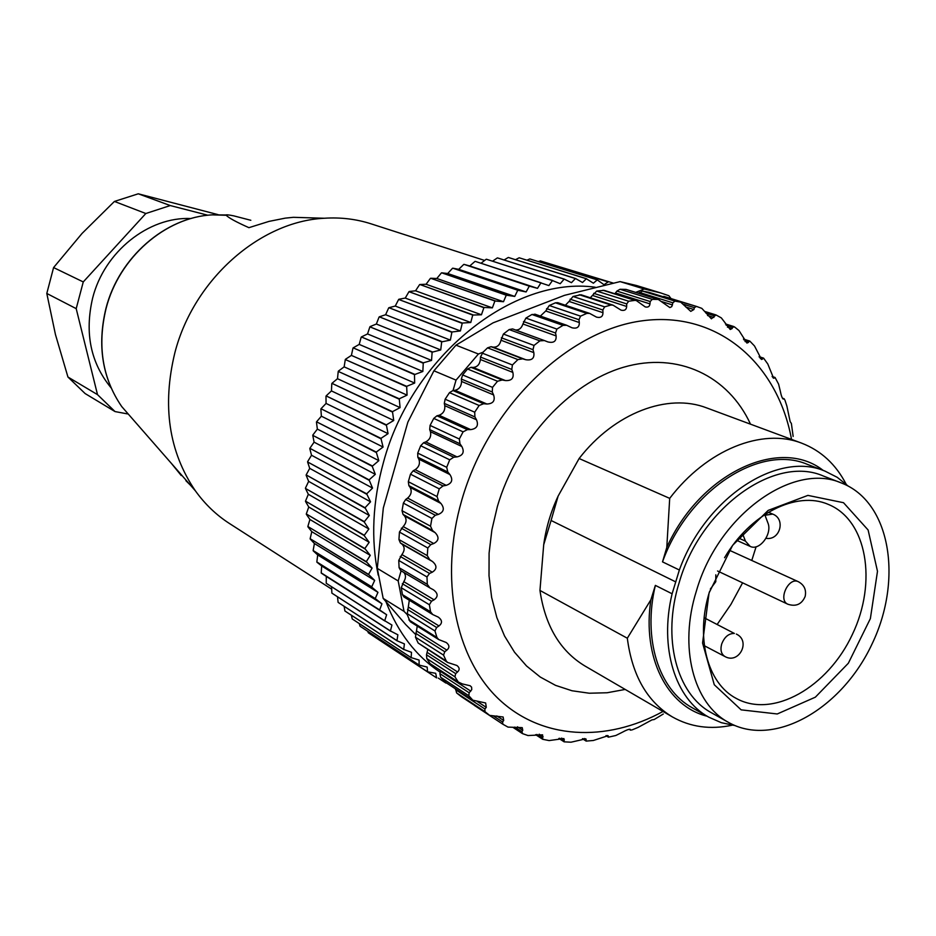 <?xml version="1.0" encoding="UTF-8"?>
<svg xmlns="http://www.w3.org/2000/svg" width="936" height="936" viewBox="0 0 936 936"><rect width="100%" height="100%" fill="white"/><g stroke="black" fill="none" stroke-linecap="round" stroke-linejoin="round"><path stroke-width="1.4" d="M724.569 557.716C750.262 513.618 796.536 490.639 828.044 504.293C867.064 519.796 877.512 582.122 852.345 634.526C827.845 687.246 773.054 718.754 736.316 698.455C707.312 683.444 695.05 637.276 709.628 591.318M734.912 725.552L721.328 722.686L708.716 717.14C675.265 698.935 659.073 647.841 672.106 593.787L655.364 585.386L650.906 599.73L627.319 638.223L539.955 590.44L543.699 544.764C545.945 528.115 550.754 511.887 558.137 496.057L579.115 458.523C614.543 412.753 667.941 392.757 706.774 407.944L801.731 443.184C821.024 450.649 835.825 464.303 846.121 484.146M708.716 717.14L692.16 707.721C658.804 689.551 642.552 638.878 655.364 585.386M707.066 716.204C667.134 706.399 642.002 657.376 650.906 599.73M732.221 725.201C710.354 729.846 690.405 727.085 672.399 716.929C647.185 701.696 632.163 675.453 627.319 638.223M672.399 716.929L584.871 665.952C560.137 651.011 545.161 625.833 539.955 590.44M250.825 220.288L233.637 215.83C227.974 214.707 225.517 214.531 226.255 215.28C228.559 217.831 236.106 221.949 248.917 227.67L269.03 221.387L285.293 218.135L293.413 217.316L316.965 218.029M181.221 475.511L171.3 463.285M190.64 485.41L185.866 480.671M331.683 589.165L229.437 523.493C216.321 515.046 204.984 504.176 195.425 490.897C168.819 451.819 161.975 405.744 174.892 352.65C193.694 279.513 259.962 221.364 324.254 218.252C340.575 217.187 356.171 219.047 371.03 223.821L484.637 260.454M76.202 308.646L97.508 394.629L115.023 411.571L85.129 393.565L67.942 377.021L55.435 334.48L46.8 293.459L76.202 308.646L83.257 281.935L53.586 267.567L82.04 233.45L114.426 201.439L138.282 193.799L218.088 214.648M46.8 293.459L53.586 267.567M97.508 394.629L67.942 377.021M436.644 677.91L435.696 673.312L427.553 671.802L427.167 667.064L419.117 665.075L419.094 660.067L411.15 657.61L411.489 652.333L403.697 649.408L404.41 643.909L396.946 640.739L397.882 634.807L390.441 630.934L391.938 625.061L384.719 620.732L386.626 614.718L379.642 609.933L381.958 603.79L375.231 598.572L377.957 592.348L371.615 587.024L374.669 580.425L368.55 574.388L372.095 568.082L366.304 561.647L370.258 555.352L364.829 548.554L369.182 542.307L364.127 535.509L368.866 528.992L364.174 521.89L369.322 515.479L365.04 507.745L370.551 501.825L366.678 493.834L372.551 488.089L369.1 479.875L375.313 474.341L372.2 466.292L378.823 460.641L376.249 452.076L383.081 447.045L380.94 438.376L388.054 433.649L386.357 424.874L393.728 420.486L392.476 411.664L400.081 407.616L399.251 398.795L407.066 395.132L406.669 386.334L414.671 383.058L414.484 374.622L422.838 371.475L423.271 362.84L431.543 360.418L432.128 352.193L440.727 349.947L441.687 341.874L450.356 340.107L451.936 331.987L460.395 330.946L462.302 323.049L470.773 322.487L472.738 315.058L481.443 314.777L483.982 307.453L492.371 307.85L494.898 300.994L503.486 301.72L506.271 295.191L514.753 296.419L517.76 290.242L526.114 291.95L529.32 286.135L537.51 288.346L540.891 282.918L548.894 285.585L552.439 280.566L560.231 283.702L564.186 279.068L571.451 282.684L575.5 278.483L582.52 282.52L586.357 278.764L593.389 283.199L597.273 279.887L604.012 284.719L608.189 281.911L540.493 260.945L538.399 261.553M378.226 575.137C370.785 539.347 372.551 501.673 383.526 462.103C411.98 355.891 513.302 275.757 595.214 287.223M440.236 672.259C416.099 656.171 398.046 632.736 386.065 601.953M445.899 683.058L438.305 678.097M372.294 465.929L312.764 435.345L314.086 442.155L309.863 448.309L369.1 479.875M372.2 466.292L312.764 435.345M376.132 452.427L316.555 421.808L376.249 452.076M380.812 438.715L320.99 408.751L380.94 438.376M386.205 425.225L326.126 395.905L386.357 424.874M392.313 412.004L331.941 383.339L392.476 411.664M399.075 399.122L338.235 371.405L399.251 398.795M406.481 386.638L345.302 359.553L406.669 386.334M414.484 374.622L353.165 347.853L414.695 374.33M423.049 363.121L361.378 336.948L423.271 362.84M432.128 352.193L369.884 326.851L432.362 351.924M441.687 341.874L379.302 316.824L441.932 341.617M451.667 332.221L388.92 307.698L451.936 331.987M462.033 323.271L398.654 299.45L462.302 323.049M472.738 315.058L408.974 291.693L473.008 314.859M483.701 307.628L419.831 284.497L483.982 307.453M494.898 300.994L430.665 278.261L495.191 300.842M506.271 295.191L441.663 272.821L506.563 295.062M517.76 290.242L452.79 268.176L518.053 290.125M529.32 286.135L463.999 264.361L529.612 286.053M540.891 282.918L475.231 261.378L541.195 282.847M552.439 280.566L486.439 259.237L552.731 280.519M563.893 279.092L497.578 257.926L564.186 279.068M575.207 278.495L508.318 257.447L575.5 278.483M586.357 278.764L519.176 257.786L586.638 278.776M597.273 279.887L529.835 258.933L597.542 279.922M607.92 281.853L540.236 260.887M613.22 283.081L549.725 263.8M436.41 677.769L376.927 638.469M427.775 671.966L368.316 632.783L427.553 671.802M419.328 665.262L360.056 626.219L419.117 665.075M411.349 657.809L352.24 618.953L411.15 657.61M403.872 649.619L344.916 610.997L403.697 649.408M396.946 640.739L338.118 602.386L396.782 640.505M390.593 631.192L331.882 593.131L390.441 630.934M384.86 621.001L326.231 583.292L384.719 620.732M379.759 610.213L321.212 572.879L379.642 609.933M375.336 598.876L316.836 561.951L375.231 598.572M371.615 587.024L313.139 550.543L371.534 586.708M368.608 574.704L310.144 538.715L368.55 574.388M366.35 561.974L307.862 526.5L366.304 561.647M364.853 548.894L306.306 513.958L364.829 548.554M364.127 535.509L305.51 501.134L364.116 535.17M364.174 521.89L305.452 488.44L364.186 521.551M365.005 508.096L306.166 474.915L365.04 507.745M366.631 494.185L307.593 461.963L366.678 493.834M369.03 480.226L309.863 448.309M316.45 422.136L317.362 429.109L312.846 435.018M320.873 409.079L321.376 416.181L316.555 421.808M325.985 396.232L326.067 403.428L320.99 408.751M331.789 383.655L331.449 390.92L326.126 395.905M338.235 371.405L337.486 378.706L331.941 383.339M345.302 359.553L344.144 366.853L338.411 371.101M352.966 348.133L351.398 355.399L345.489 359.26M361.167 337.217L359.213 344.413L353.165 347.853M369.884 326.851L367.544 333.941L361.378 336.948M379.068 317.07L376.366 324.031L370.118 326.594M388.674 307.921L385.62 314.718L379.302 316.824M398.654 299.45L395.261 306.049L388.92 307.698M408.974 291.693L405.253 298.069L398.911 299.251M419.562 284.673L415.537 290.792L409.243 291.505M430.385 278.413L426.079 284.263L419.831 284.497M441.382 272.949L436.82 278.495L430.665 278.261M452.509 268.293L447.712 273.511L441.663 272.821M463.718 264.455L458.71 269.334L452.79 268.176M474.938 261.448L469.755 265.964L463.999 264.361M486.158 259.284L481.01 263.262M497.297 257.95L492.547 261.191M508.318 257.447L504.071 259.986M519.176 257.786L515.572 259.646M529.835 258.933L527.015 260.161M367.766 631.344L368.316 632.783M359.26 623.622L360.056 626.219M351.386 615.315L352.24 618.953M344.132 606.411L344.916 610.997M337.522 596.922L338.118 602.386M331.578 586.884L331.882 593.131M321.329 573.148L326.301 576.436L326.231 583.292M316.941 562.232L321.668 565.941L321.212 572.879M313.221 550.848L317.702 554.943L316.836 561.951M310.202 539.019L314.402 543.512L313.139 550.543M307.909 526.816L311.793 531.671L310.144 538.715M306.341 514.274L309.91 519.48L307.862 526.5M305.522 501.462L308.751 507.008L306.306 513.958M305.452 488.44L308.33 494.278L305.51 501.134M306.142 475.254L308.646 481.373L305.464 488.101M307.593 461.963L309.711 468.351L306.166 474.915M309.804 448.648L311.524 455.247L307.64 461.635M377.29 568.374L398.198 580.952L404.048 611.383L383.175 598.396L377.29 568.374L383.327 507.944L407.862 422.124L433.918 370.796L455.972 345.162L493.061 322.85L564.513 295.331L620.088 281.607L636.55 285.527L660.804 292.968L644.237 289.013L620.088 281.607M455.972 345.162L478.413 354.019L456.043 380.121L433.918 370.796M415.303 634.163L405.756 624.616L383.175 598.396M398.198 580.952L401.099 570.843M409.301 600.222L407.195 614.566L404.048 611.383M403.931 572.516C406.013 575.125 405.967 578.179 403.79 581.654L401.251 587.726L402.433 594.617L403.942 596.957L432.724 614.554L430.548 611.781L429.39 604.761L431.508 601.24L434.082 599.812C438.329 596.688 438.13 593.365 433.473 589.832L429.87 587.878L427.296 584.333L426.98 576.939L429.53 573.452L432.303 572.177C437.089 569.088 437.147 565.531 432.467 561.506L429.729 559.681L427.272 555.633L427.81 547.993L430.794 544.623L433.731 543.535C438.914 540.762 439.37 537.124 435.1 532.619L432.549 530.536L430.525 526.196L431.917 518.45L435.298 515.268L438.376 514.402C443.898 512.015 444.752 508.365 440.95 503.451L438.61 501.123L437.042 496.571L438.118 492.71L439.265 488.873L442.997 485.948L446.18 485.339C451.983 483.397 453.235 479.805 449.912 474.552L447.806 472.025L446.694 467.321L449.713 459.81L453.761 457.224L457.025 456.897C463.039 455.469 464.642 451.994 461.834 446.484L459.974 443.781L459.33 439.019L463.098 431.847L467.392 429.647L470.691 429.612C476.845 428.735 478.776 425.459 476.494 419.773L474.903 416.941L474.704 412.191L479.138 405.499L483.631 403.732L486.919 404.013C493.132 403.732 495.366 400.702 493.611 394.933L492.277 392.008L492.523 387.364L497.531 381.256L502.152 379.981L505.405 380.566C511.606 380.905 514.086 378.179 512.846 372.411L511.781 369.451L512.425 364.97L517.912 359.588L522.604 358.827L525.763 359.716C531.882 360.676 534.561 358.312 533.824 352.638L533.005 349.678L534.011 345.442L539.885 340.856L544.389 340.552L547.876 341.921C553.702 343.301 556.452 341.301 556.113 335.919L555.551 333.005L556.873 329.086L563.004 325.365L566.654 325.272L571.966 327.764C576.974 328.922 579.431 327.179 579.314 322.546L578.975 319.726L580.566 316.157L586.837 313.373L589.68 313.42L596.513 317.128C600.748 318.111 602.901 316.625 602.971 312.683L602.842 309.991L604.644 306.844L610.951 305.019L613.033 305.159L621.083 310.167C624.581 310.974 626.43 309.734 626.664 306.458L626.722 303.919L628.676 301.228L634.9 300.374L636.293 300.538L645.243 306.914C648.063 307.558 649.631 306.552 649.97 303.884L650.192 301.544L652.252 299.333L658.277 299.438L669.872 307.57L671.755 306.645L672.855 302.819L674.961 301.1L680.706 302.152L690.756 311.372L693.915 309.524L694.372 307.64L696.454 306.411L701.824 308.365L711.395 318.813L715.993 314.929L721.352 317.912L730.209 329.472L732.104 328.571L732.666 327.19L734.573 326.956L738.984 330.548L746.986 343.114L749.806 341.078L754.521 345.992L761.506 359.471L763.589 358.149L767.777 363.964L773.616 378.238L775.055 377.477L778.6 384.134L780.273 390.991C781.15 395.483 782.122 398.174 783.186 399.075L784.111 398.748L784.988 400.257L786.907 406.177L790.148 421.633L791.376 423.446L793.155 436.433M478.413 354.019L483.07 352.182L480.472 357.049L480.402 359.506C479.735 364.42 477.301 367.076 473.089 367.45L471.019 367.321L467.532 368.995L462.618 374.95L461.331 379.057L461.542 381.443C461.401 386.334 459.213 389.282 454.978 390.3L453.059 390.476L456.043 380.121M635.766 292.336L644.237 289.013M648.718 292.289L642.541 291.084L638.574 293.214M696.325 306.376L662.044 296.384M660.804 292.968L668.877 295.729L671.03 298.584M111.056 387.796C90.652 362.934 84.509 333.052 92.617 298.151C104.177 251.784 148.648 216.473 191.026 218.533M207.897 215.245L170.258 205.557L138.282 193.799M83.257 281.935L145.829 213.513L170.258 205.557M115.023 411.571L127.553 413.911M145.829 213.513L114.426 201.439M453.059 390.476L449.479 392.652L445.138 399.204L444.296 403.381L444.775 405.674C445.185 410.424 443.29 413.63 439.089 415.268L436.948 415.795L433.766 418.404L430.08 425.412L429.694 429.601L430.443 431.73C431.391 436.27 429.835 439.663 425.74 441.897L423.622 442.728L420.685 445.747L417.725 453.094L417.807 457.189L418.813 459.143C420.299 463.378 419.094 466.888 415.186 469.673L413.139 470.808L410.483 474.166L408.33 481.701L408.88 485.644L410.108 487.375L440.95 503.451M544.249 340.505L512.6 328.922L509.172 329.566L503.392 334.047L500.994 340.236C499.812 345.103 497.168 347.408 493.085 347.139L491.107 346.694L487.562 347.841L483.07 352.182M515.549 329.998C519.106 330.151 521.551 328.15 522.92 323.985L556.113 335.919M535.404 314.414L531.94 314.484L525.903 318.1L522.92 323.985M540.365 316.075L545.758 310.986L579.314 322.546M589.68 313.408L557.739 302.691L555.446 302.819L549.256 305.522L545.758 310.986M565.367 305.253L569.065 301.427L602.971 312.683M613.033 305.148L580.987 294.746L573.019 296.478L569.065 301.427M590.323 297.777L592.441 295.425L626.664 306.458M636.293 300.538L604.118 290.359L596.747 291.061L592.441 295.425M614.835 293.74L615.467 292.991L649.97 303.884M659.061 299.579L626.02 289.399L620.053 289.271L616.882 291.084L615.467 292.991M663.296 713.992L654.17 719.538L651.982 719.878L638.059 727.412L632.291 729.823L630.548 730.162L630.209 729.331C628.852 729.109 626.161 730.127 622.124 732.361L615.829 735.497L608.412 737.17L608.072 735.696L593.377 740.481L586.17 741.101L585.866 738.808L571.03 742.201L564.162 741.838L563.928 738.551L549.116 740.575L542.716 739.3L542.599 734.842L527.998 735.544L522.651 733.672L521.867 731.706L522.768 730.291L522.23 727.646L508.002 727.096L502.889 724.253L502.573 721.995L503.708 720.463L503.135 716.999L489.657 715.385L484.965 711.641L484.895 708.985L486.275 707.37L485.655 702.983L472.832 700.198L468.819 695.74L469.158 692.792L471.756 689.621L471.592 687.141L470.129 685.737L462.372 683.923L458.312 682.04L454.919 676.81L455.68 673.627L457.564 671.966C459.857 669.755 459.635 667.59 456.885 665.484L447.619 662.454L446.261 661.038L443.547 655.118L444.764 651.748L446.881 650.122C449.771 647.607 449.549 645.068 446.215 642.505L438.703 639.545L436.936 637.486L434.971 630.969L436.632 627.494L438.984 625.938C442.529 623.13 442.318 620.194 438.352 617.152L432.724 614.543M473.85 704.937L502.784 724.172M455.61 688.966L456.616 692.933L461.425 696.723M440.563 670.749L439.908 673.663L440.599 677.219L445.653 682.321M427.729 649.713L426.512 654.779L426.781 658.558L430.162 663.706L459.26 682.929M417.245 626.079L415.455 637.194L418.158 643.02L447.619 662.466M407.195 614.566L410.167 621.633L438.691 639.545M410.108 487.375C412.097 491.224 411.267 494.793 407.628 498.081L405.674 499.485L403.369 503.123L402.035 510.705L403.03 514.414L404.481 515.888C406.938 519.293 406.505 522.85 403.182 526.558L399.438 532.058L398.947 539.545L400.386 542.95L402.012 544.155C404.878 547.045 404.843 550.532 401.907 554.592L398.748 560.43L399.099 567.684L400.748 570.632L429.636 587.726M696.407 590.932C718.087 515.139 793.143 461.518 841.522 483.034C890.358 501.755 903.217 579.115 872.106 643.863C841.838 709.008 773.92 748.192 728.442 722.37C693.447 703.661 678.588 647.303 696.407 590.932M709.055 592.944L732.631 545.302L768.175 510.389L807.908 495.39L843.511 502.702L868.117 529.998L877.488 571.299L870.375 618.591L848.344 663.238L815.35 697.18L777.254 713.969L741.148 709.851L714.273 684.742L702.573 642.997L709.055 592.944M728.442 722.37L711.5 712.787C676.599 694.126 661.658 638.247 679.22 582.473C700.573 507.487 775.102 454.592 823.364 476.026L841.522 483.034M672.106 593.787L679.36 570.012C705.405 497.589 777.629 450.59 824.967 471.1L837.252 477.337L848.098 486.006M679.36 570.012L662.512 561.869C688.217 490.218 759.95 443.863 807.171 464.291L824.967 471.1M801.731 443.184C762.185 427.67 706.937 449.467 669.696 498.361L666.795 547.431C700.28 472.832 779.887 436.293 823.189 470.422M666.795 547.431L662.512 561.869M669.696 498.361L579.115 458.523M663.004 711.454C606.095 742.728 541.219 739.814 498.092 698.478C455.153 657.142 439.148 578.237 461.776 500.14C488.592 406.762 567.801 330.314 642.634 320.755C717.678 310.752 777.594 363.308 791.54 439.405M314.086 442.155L375.313 474.341M311.524 455.247L372.551 488.089M309.711 468.351L370.551 501.825M308.646 481.373L369.322 515.479M308.33 494.278L368.866 528.992M308.751 507.008L369.182 542.307M309.91 519.48L370.258 555.352M311.793 531.671L372.095 568.082M314.402 543.512L374.669 580.425M317.702 554.943L377.957 592.348M321.668 565.941L381.958 603.79M326.301 576.436L386.626 614.718M469.755 265.964L537.51 288.346M458.71 269.334L526.114 291.95M447.712 273.511L514.753 296.419M436.82 278.495L503.486 301.72M426.079 284.263L492.371 307.85M415.537 290.792L481.443 314.777M405.253 298.069L470.773 322.487M395.261 306.049L460.395 330.946M385.62 314.718L450.356 340.107M376.366 324.031L440.727 349.947M367.544 333.941L431.543 360.418M359.213 344.413L422.838 371.475M351.398 355.399L414.671 383.058M344.144 366.853L407.066 395.132M337.486 378.706L400.081 407.616M331.449 390.92L393.728 420.486M326.067 403.428L388.054 433.649M321.376 416.181L383.081 447.045M317.362 429.109L378.823 460.641M675.804 581.923L551.082 520.475L543.699 544.764M558.137 496.057L551.082 520.475M742.517 533.59L745.43 541.113L750.157 546.378C759.505 551.316 772.656 533.742 767.859 522.803L764.735 514.566M133.918 420.51L121.727 406.563C102.387 378.331 97.157 345.676 106.049 308.576C118.954 257.482 165.578 217.094 212.296 214.859L226.582 214.976M413.139 470.808L442.997 485.948M410.483 474.166L439.265 488.873M415.186 469.673L446.18 485.339M418.813 459.143L449.912 474.552M417.807 457.189L447.806 472.025M417.725 453.094L446.694 467.321M420.685 445.747L449.713 459.81M423.622 442.728L453.761 457.224M425.74 441.897L457.025 456.897M430.443 431.73L461.834 446.484M429.694 429.601L459.974 443.781M430.08 425.412L459.33 439.019M433.766 418.404L463.098 431.847M436.948 415.795L467.392 429.647M439.089 415.268L470.691 429.612M444.775 405.674L476.494 419.773M444.296 403.381L474.903 416.941M445.138 399.204L474.704 412.191M449.479 392.652L479.138 405.499M452.849 390.499L483.631 403.732M454.978 390.3L486.919 404.013M461.542 381.443L493.611 394.933M461.331 379.057L492.277 392.008M462.618 374.95L492.523 387.364M467.532 368.995L497.531 381.256M471.019 367.321L502.152 379.981M473.089 367.45L505.405 380.566M480.402 359.506L512.846 372.411M480.472 357.049L511.781 369.451M482.157 353.094L512.425 364.97M487.562 347.841L517.912 359.588M491.107 346.694L522.604 358.827M493.085 347.139L525.763 359.716M500.994 340.236L533.824 352.638M501.333 337.779L533.005 349.678M503.392 334.047L534.011 345.442M509.172 329.566L539.885 340.856M523.516 321.551L555.551 333.005M525.903 318.1L556.873 329.086M531.94 314.484L563.004 325.365M546.589 308.623L578.975 319.726M549.256 305.522L580.566 316.157M555.446 302.819L586.837 313.373M570.118 299.181L602.842 309.991M573.019 296.478L604.644 306.844M579.232 294.711L610.951 305.019M593.693 293.331L626.722 303.919M596.747 291.061L628.676 301.228M602.901 290.242L634.9 300.374M616.882 291.084L650.192 301.544M620.053 289.271L652.252 299.333M626.02 289.399L658.277 299.438M661.998 301.673L672.504 304.949M639.311 292.406L672.855 302.819M642.541 291.084L674.961 301.1M648.227 292.137L680.706 302.152M685.725 306.985L693.915 309.524M683.771 304.364L694.372 307.64M707.511 315.49L713.875 317.468M706.037 313.244L714.402 315.841M727.389 327.085L732.104 328.571M726.067 325.12L732.666 327.19M745.033 341.511L748.355 342.564M743.933 339.862L748.929 341.464M760.266 358.488L762.43 359.19M759.388 357.178L762.992 358.359M772.949 377.723L774.177 378.132M772.27 376.74L774.704 377.571M782.461 398.245L783.935 398.759M629.249 729.296L630.454 730.033M606.224 735.614L608.26 736.878M607.347 735.532L608.33 736.141M582.941 738.644L585.971 740.563M584.45 738.504L586.217 739.627M559.716 738.282L563.917 740.984M561.612 738.094L564.361 739.861M536.878 734.421L542.435 738.048M539.171 734.21L543.102 736.761M514.835 727.085L521.867 731.706M517.444 726.804L522.768 730.291M493.705 716.145L502.573 721.995M496.817 715.935L503.708 720.463M461.12 696.524L489.505 715.279M456.616 692.933L484.965 711.641M455.528 689.645L484.895 708.985M477.454 701.579L486.275 707.37M444.577 681.619L472.832 700.198M440.599 677.219L468.819 695.74M439.908 673.663L469.158 692.792M440.446 671.358L470.785 691.131M430.162 663.706L458.312 682.04M426.781 658.558L454.919 676.81M426.512 654.779L455.68 673.627M427.296 652.486L457.564 671.966M418.158 643.02L446.261 661.038M415.455 637.194L443.547 655.118M415.631 633.262L444.764 651.748M416.66 631.016L446.881 650.122M408.833 619.866L436.936 637.486M406.879 613.454L434.971 630.969M407.499 609.441L436.632 627.494M408.751 607.277L438.984 625.938M402.433 594.617L430.548 611.781M401.251 587.726L429.39 604.761M402.328 583.69L431.508 601.24M403.79 581.654L434.082 599.812M399.099 567.684L427.296 584.333M398.748 560.43L426.98 576.939M400.245 556.452L429.53 573.452M401.907 554.592L432.303 572.177M402.012 544.155L432.467 561.506M400.386 542.95L429.729 559.681M398.947 539.545L427.272 555.633M399.438 532.058L427.81 547.993M401.357 528.208L430.794 544.623M403.182 526.558L433.731 543.535M404.481 515.888L435.1 532.619M403.03 514.414L432.549 530.536M402.035 510.705L430.525 526.196M403.369 503.123L431.917 518.45M405.674 499.485L435.298 515.268M407.628 498.081L438.376 514.402M408.88 485.644L438.61 501.123M408.33 481.701L437.042 496.571M625.189 689.434L607.125 692.757L589.282 693.225L571.99 690.756L555.551 685.363L540.283 677.056L526.512 665.952L514.507 652.193L504.539 635.989L496.852 617.631L491.634 597.437L489.013 575.78L489.095 553.094L491.891 529.846L497.379 506.493C516.73 440.084 569.146 383.14 623.528 367.251C678.015 351.292 728.383 375.956 750.52 424.183M756.101 546.753L751.772 560.465M742.587 582.824L730.957 604.352L717.222 624.37M745.43 541.113L738.574 538.048M765.005 515.268L772.703 514.086L768.397 512.273M736.351 634.07C751.128 640.879 739.042 664.607 724.92 656.522C721.223 654.135 720.147 649.982 721.668 644.073C724.452 636.913 728.688 633.38 734.374 633.45L704.141 617.748M798.373 581.712C788.627 576.588 777.687 600.105 787.89 604.235C796.033 606.879 801.789 604.282 805.159 596.431C806.504 589.867 804.246 584.965 798.373 581.712L729.331 550.239M226.255 215.28L212.296 214.859C165.438 217.082 118.813 257.423 105.932 308.47C97.04 345.548 102.305 378.249 121.727 406.563L195.425 490.897M293.413 217.316L324.254 218.252M512.6 328.922L544.389 340.552M534.807 314.133L566.666 325.26M648.472 292.196L680.963 302.223M663.776 296.349L696.384 306.4M704.995 311.524L715.993 314.929M725.412 323.915L733.871 326.57M743.465 339.043L749.806 341.067M759.108 356.675L763.589 358.137M772.118 376.483L775.067 377.477M782.402 398.139L784.111 398.736M629.144 729.319L630.536 730.162M605.966 735.661L608.4 737.182M582.426 738.738L586.17 741.113M558.862 738.434L564.162 741.85M535.603 734.666L542.716 739.3M512.975 727.366L522.171 733.426M474.4 705.416L502.889 724.253M461.272 696.63L489.657 715.385M445.068 682.028L473.37 700.643M400.748 570.632L429.87 587.878M750.157 546.378L736.667 540.341M765.987 538.317C779.992 540.821 786.041 519 772.703 514.086M724.92 656.522L704.375 645.746M717.561 570.995L787.89 604.235M710.33 589.083L715.783 581.701L715.818 574.809"/></g></svg>

